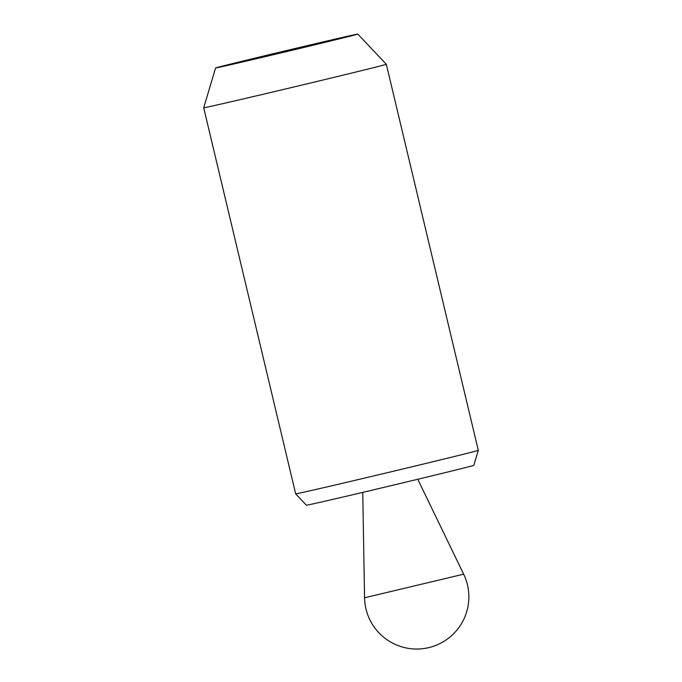 <?xml version="1.0" encoding="UTF-8"?>
<svg xmlns="http://www.w3.org/2000/svg" width="682" height="682" viewBox="0 0 682 682"><rect width="100%" height="100%" fill="white"/><g stroke="black" fill="none" stroke-linecap="round" stroke-linejoin="round"><path stroke-width="1.02" d="M478.295 450.342L478.295 450.342A93.869 0.656 166.6 0 1 399.03 469.898A93.869 0.656 166.6 0 1 298.904 493.257A93.869 0.656 166.6 0 1 295.673 493.853L203.705 107.79A93.869 0.656 166.6 0 0 206.936 107.193A93.869 0.656 166.6 0 0 307.241 83.792A93.869 0.656 166.6 0 0 386.327 64.279L478.295 450.342L473.828 465.337A86.043 0.597 166.6 0 1 401.169 483.257A86.043 0.597 166.6 0 1 309.389 504.671A86.043 0.597 166.6 0 1 306.423 505.217L295.673 493.853M355.271 34.56A73.102 0.511 -13.4 0 0 277.301 52.753A73.102 0.511 -13.4 0 0 215.572 67.978A73.102 0.511 -13.4 0 0 218.087 67.518A73.102 0.511 -13.4 0 0 296.338 49.257A73.102 0.511 -13.4 0 0 357.786 34.1A73.102 0.511 -13.4 0 0 355.271 34.56M364.572 597.782L463.658 574.176A52.147 52.147 0 0 1 427.495 647.9A52.147 52.147 0 0 1 364.572 597.782L362.747 492.378M215.572 67.978L203.705 107.79M357.786 34.1L386.327 64.279M417.768 479.276L463.658 574.176"/></g></svg>
